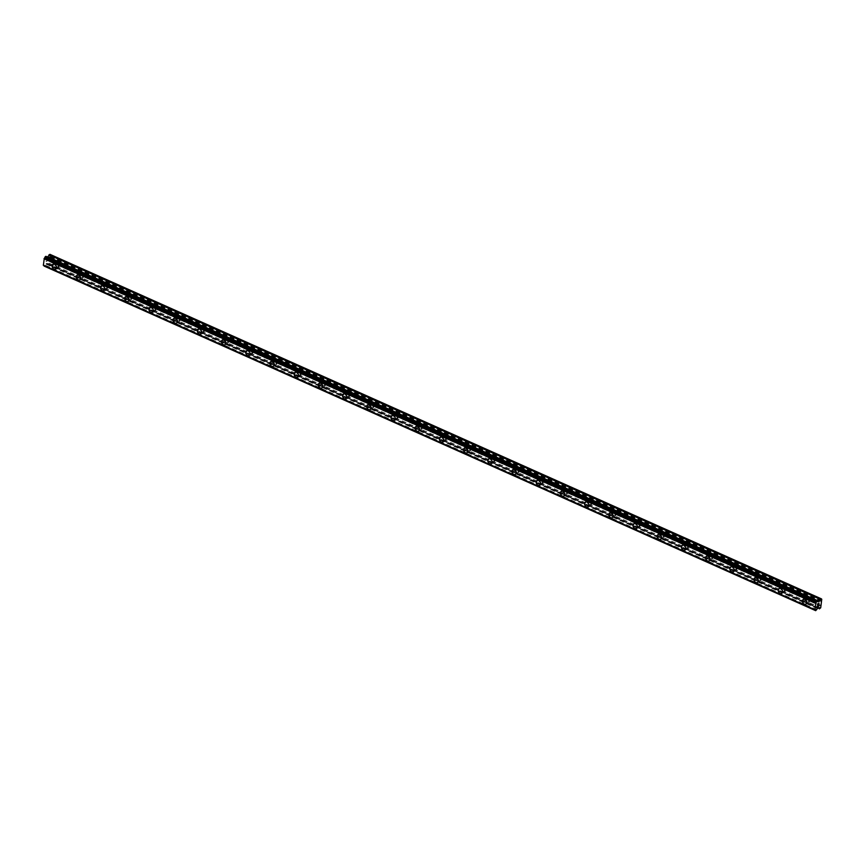 <?xml version="1.0" encoding="UTF-8"?>
<svg xmlns="http://www.w3.org/2000/svg" width="865" height="865" viewBox="0 0 865 865"><rect width="100%" height="100%" fill="white"/><g stroke="black" fill="none" stroke-linecap="round" stroke-linejoin="round"><path stroke-width="0.65" stroke-dasharray="4.33 3.24" d="M60.107 265.198A1.73 1.276 -116.2 0 0 60.485 262.127A1.73 1.276 -116.2 0 0 60.107 265.198M56.841 266.798A1.73 1.276 -116.2 0 0 57.209 263.728A1.73 1.276 -116.2 0 0 56.841 266.798M53.035 264.225L53.035 264.225A2.692 1.979 63.8 0 1 54.517 264.257A2.692 1.979 63.8 0 1 56.312 266.68A2.692 1.979 63.8 0 1 55.414 269.058L55.414 269.058M84.316 276A1.73 1.276 -116.2 0 0 84.683 272.929A1.73 1.276 -116.2 0 0 84.316 276M81.05 277.611A1.73 1.276 -116.2 0 0 81.418 274.54A1.73 1.276 -116.2 0 0 81.05 277.611M77.245 275.038L77.245 275.038A2.692 1.979 63.8 0 1 78.726 275.059A2.692 1.979 63.8 0 1 80.51 277.492A2.692 1.979 63.8 0 1 79.623 279.871L79.612 279.871M108.525 286.812A1.73 1.276 -116.2 0 0 108.893 283.742A1.73 1.276 -116.2 0 0 108.525 286.812M105.249 288.423A1.73 1.276 -116.2 0 0 105.627 285.353A1.73 1.276 -116.2 0 0 105.249 288.423M101.443 285.85L101.454 285.85A2.692 1.979 63.8 0 1 102.924 285.872A2.692 1.979 63.8 0 1 104.719 288.305A2.692 1.979 63.8 0 1 103.822 290.672L103.822 290.672M132.723 297.625A1.73 1.276 -116.2 0 0 133.102 294.554A1.73 1.276 -116.2 0 0 132.723 297.625M129.458 299.225A1.73 1.276 -116.2 0 0 129.826 296.165A1.73 1.276 -116.2 0 0 129.458 299.225M125.652 296.652L125.652 296.663A2.692 1.979 63.8 0 1 127.133 296.684A2.692 1.979 63.8 0 1 128.928 299.106A2.692 1.979 63.8 0 1 128.031 301.485L128.031 301.485M156.933 308.437A1.73 1.276 -116.2 0 0 157.3 305.367A1.73 1.276 -116.2 0 0 156.933 308.437M153.656 310.038A1.73 1.276 -116.2 0 0 154.035 306.967A1.73 1.276 -116.2 0 0 153.656 310.038M149.861 307.464L149.861 307.464A2.692 1.979 63.8 0 1 151.332 307.497A2.692 1.979 63.8 0 1 153.127 309.919A2.692 1.979 63.8 0 1 152.229 312.297L152.229 312.297M181.131 319.239A1.73 1.276 -116.2 0 0 181.509 316.168A1.73 1.276 -116.2 0 0 181.131 319.239M177.866 320.85A1.73 1.276 -116.2 0 0 178.233 317.779A1.73 1.276 -116.2 0 0 177.866 320.85M174.06 318.277L174.06 318.277A2.692 1.979 63.8 0 1 175.541 318.298A2.692 1.979 63.8 0 1 177.336 320.731A2.692 1.979 63.8 0 1 176.438 323.11L176.438 323.11M205.34 330.052A1.73 1.276 -116.2 0 0 205.708 326.981A1.73 1.276 -116.2 0 0 205.34 330.052M202.075 331.663A1.73 1.276 -116.2 0 0 202.442 328.592A1.73 1.276 -116.2 0 0 202.075 331.663M198.269 329.089L198.269 329.089A2.692 1.979 63.8 0 1 199.75 329.111A2.692 1.979 63.8 0 1 201.534 331.544A2.692 1.979 63.8 0 1 200.648 333.912L200.637 333.912M229.549 340.864A1.73 1.276 -116.2 0 0 229.917 337.793A1.73 1.276 -116.2 0 0 229.549 340.864M226.273 342.464A1.73 1.276 -116.2 0 0 226.652 339.404A1.73 1.276 -116.2 0 0 226.273 342.464M222.478 339.891L222.467 339.902A2.692 1.979 63.8 0 1 223.949 339.923A2.692 1.979 63.8 0 1 225.743 342.345A2.692 1.979 63.8 0 1 224.846 344.724L224.846 344.724M253.748 351.677A1.73 1.276 -116.2 0 0 254.115 348.606A1.73 1.276 -116.2 0 0 253.748 351.677M250.482 353.277A1.73 1.276 -116.2 0 0 250.85 350.206A1.73 1.276 -116.2 0 0 250.482 353.277M246.676 350.703L246.676 350.703A2.692 1.979 63.8 0 1 248.158 350.736A2.692 1.979 63.8 0 1 249.953 353.158A2.692 1.979 63.8 0 1 249.055 355.537L249.055 355.537M277.957 362.478A1.73 1.276 -116.2 0 0 278.325 359.407A1.73 1.276 -116.2 0 0 277.957 362.478M274.681 364.089A1.73 1.276 -116.2 0 0 275.059 361.019A1.73 1.276 -116.2 0 0 274.681 364.089M270.886 361.516L270.886 361.516A2.692 1.979 63.8 0 1 272.356 361.538A2.692 1.979 63.8 0 1 274.151 363.97A2.692 1.979 63.8 0 1 273.254 366.349L273.254 366.349M302.155 373.291A1.73 1.276 -116.2 0 0 302.534 370.22A1.73 1.276 -116.2 0 0 302.155 373.291M298.89 374.902A1.73 1.276 -116.2 0 0 299.258 371.831A1.73 1.276 -116.2 0 0 298.89 374.902M295.084 372.328L295.084 372.328A2.692 1.979 63.8 0 1 296.565 372.35A2.692 1.979 63.8 0 1 298.36 374.783A2.692 1.979 63.8 0 1 297.463 377.151L297.463 377.151M326.364 384.103A1.73 1.276 -116.2 0 0 326.732 381.032A1.73 1.276 -116.2 0 0 326.364 384.103M323.099 385.704A1.73 1.276 -116.2 0 0 323.467 382.644A1.73 1.276 -116.2 0 0 323.099 385.704M319.293 383.13L319.293 383.13A2.692 1.979 63.8 0 1 320.764 383.163A2.692 1.979 63.8 0 1 322.558 385.585A2.692 1.979 63.8 0 1 321.672 387.963L321.661 387.963M350.563 394.916A1.73 1.276 -116.2 0 0 350.941 391.845A1.73 1.276 -116.2 0 0 350.563 394.916M347.298 396.516A1.73 1.276 -116.2 0 0 347.665 393.445A1.73 1.276 -116.2 0 0 347.298 396.516M343.502 393.943L343.492 393.943A2.692 1.979 63.8 0 1 344.973 393.975A2.692 1.979 63.8 0 1 346.768 396.397A2.692 1.979 63.8 0 1 345.87 398.776L345.87 398.776M374.772 405.717A1.73 1.276 -116.2 0 0 375.14 402.647A1.73 1.276 -116.2 0 0 374.772 405.717M371.507 407.329A1.73 1.276 -116.2 0 0 371.874 404.258A1.73 1.276 -116.2 0 0 371.507 407.329M367.701 404.755L367.701 404.755A2.692 1.979 63.8 0 1 369.182 404.777A2.692 1.979 63.8 0 1 370.977 407.21A2.692 1.979 63.8 0 1 370.079 409.588L370.079 409.588M398.981 416.53A1.73 1.276 -116.2 0 0 399.349 413.459A1.73 1.276 -116.2 0 0 398.981 416.53M395.705 418.141A1.73 1.276 -116.2 0 0 396.084 415.07A1.73 1.276 -116.2 0 0 395.705 418.141M391.91 415.568L391.91 415.568A2.692 1.979 63.8 0 1 393.38 415.589A2.692 1.979 63.8 0 1 395.175 418.022A2.692 1.979 63.8 0 1 394.278 420.39L394.278 420.39M423.18 427.342A1.73 1.276 -116.2 0 0 423.558 424.272A1.73 1.276 -116.2 0 0 423.18 427.342M419.914 428.943A1.73 1.276 -116.2 0 0 420.282 425.883A1.73 1.276 -116.2 0 0 419.914 428.943M416.108 426.369L416.108 426.369A2.692 1.979 63.8 0 1 417.59 426.402A2.692 1.979 63.8 0 1 419.384 428.824A2.692 1.979 63.8 0 1 418.487 431.203L418.487 431.203M447.389 438.155A1.73 1.276 -116.2 0 0 447.756 435.084A1.73 1.276 -116.2 0 0 447.389 438.155M444.113 439.755A1.73 1.276 -116.2 0 0 444.491 436.684A1.73 1.276 -116.2 0 0 444.113 439.755M440.317 437.182L440.317 437.182A2.692 1.979 63.8 0 1 441.788 437.214A2.692 1.979 63.8 0 1 443.583 439.636A2.692 1.979 63.8 0 1 442.685 442.015L442.685 442.015M471.587 448.957A1.73 1.276 -116.2 0 0 471.966 445.886A1.73 1.276 -116.2 0 0 471.587 448.957M468.322 450.568A1.73 1.276 -116.2 0 0 468.689 447.497A1.73 1.276 -116.2 0 0 468.322 450.568M464.527 447.994L464.516 447.994A2.692 1.979 63.8 0 1 465.997 448.016A2.692 1.979 63.8 0 1 467.792 450.449A2.692 1.979 63.8 0 1 466.895 452.828L466.895 452.828M495.796 459.769A1.73 1.276 -116.2 0 0 496.164 456.698A1.73 1.276 -116.2 0 0 495.796 459.769M492.531 461.38A1.73 1.276 -116.2 0 0 492.899 458.309A1.73 1.276 -116.2 0 0 492.531 461.38M488.725 458.807L488.725 458.807A2.692 1.979 63.8 0 1 490.206 458.828A2.692 1.979 63.8 0 1 492.001 461.261A2.692 1.979 63.8 0 1 491.104 463.629L491.093 463.629M520.006 470.582A1.73 1.276 -116.2 0 0 520.373 467.511A1.73 1.276 -116.2 0 0 520.006 470.582M516.729 472.182A1.73 1.276 -116.2 0 0 517.108 469.111A1.73 1.276 -116.2 0 0 516.729 472.182M512.934 469.608L512.923 469.608A2.692 1.979 63.8 0 1 514.405 469.641A2.692 1.979 63.8 0 1 516.2 472.063A2.692 1.979 63.8 0 1 515.302 474.442L515.302 474.442M544.204 481.394A1.73 1.276 -116.2 0 0 544.582 478.323A1.73 1.276 -116.2 0 0 544.204 481.394M540.939 482.994A1.73 1.276 -116.2 0 0 541.306 479.924A1.73 1.276 -116.2 0 0 540.939 482.994M537.133 480.421L537.133 480.421A2.692 1.979 63.8 0 1 538.614 480.453A2.692 1.979 63.8 0 1 540.409 482.875A2.692 1.979 63.8 0 1 539.511 485.254L539.511 485.254M568.413 492.196A1.73 1.276 -116.2 0 0 568.781 489.125A1.73 1.276 -116.2 0 0 568.413 492.196M565.137 493.807A1.73 1.276 -116.2 0 0 565.515 490.736A1.73 1.276 -116.2 0 0 565.137 493.807M561.342 491.233L561.342 491.233A2.692 1.979 63.8 0 1 562.812 491.255A2.692 1.979 63.8 0 1 564.607 493.688A2.692 1.979 63.8 0 1 563.71 496.067L563.71 496.067M592.612 503.008A1.73 1.276 -116.2 0 0 592.99 499.938A1.73 1.276 -116.2 0 0 592.612 503.008M589.346 504.619A1.73 1.276 -116.2 0 0 589.714 501.549A1.73 1.276 -116.2 0 0 589.346 504.619M585.54 502.046L585.54 502.046A2.692 1.979 63.8 0 1 587.021 502.068A2.692 1.979 63.8 0 1 588.816 504.5A2.692 1.979 63.8 0 1 587.919 506.868L587.919 506.868M616.821 513.821A1.73 1.276 -116.2 0 0 617.188 510.75A1.73 1.276 -116.2 0 0 616.821 513.821M613.555 515.421A1.73 1.276 -116.2 0 0 613.923 512.35A1.73 1.276 -116.2 0 0 613.555 515.421M609.749 512.848L609.749 512.848A2.692 1.979 63.8 0 1 611.231 512.88A2.692 1.979 63.8 0 1 613.015 515.302A2.692 1.979 63.8 0 1 612.128 517.681L612.117 517.681M641.03 524.633A1.73 1.276 -116.2 0 0 641.398 521.563A1.73 1.276 -116.2 0 0 641.03 524.633M637.754 526.234A1.73 1.276 -116.2 0 0 638.132 523.163A1.73 1.276 -116.2 0 0 637.754 526.234M633.959 523.66L633.948 523.66A2.692 1.979 63.8 0 1 635.429 523.693A2.692 1.979 63.8 0 1 637.224 526.115A2.692 1.979 63.8 0 1 636.326 528.493L636.326 528.493M665.228 535.435A1.73 1.276 -116.2 0 0 665.607 532.364A1.73 1.276 -116.2 0 0 665.228 535.435M661.963 537.046A1.73 1.276 -116.2 0 0 662.33 533.975A1.73 1.276 -116.2 0 0 661.963 537.046M658.157 534.473L658.157 534.473A2.692 1.979 63.8 0 1 659.638 534.494A2.692 1.979 63.8 0 1 661.433 536.927A2.692 1.979 63.8 0 1 660.536 539.306L660.536 539.306M689.437 546.248A1.73 1.276 -116.2 0 0 689.805 543.177A1.73 1.276 -116.2 0 0 689.437 546.248M686.161 547.859A1.73 1.276 -116.2 0 0 686.54 544.788A1.73 1.276 -116.2 0 0 686.161 547.859M682.366 545.285L682.366 545.285A2.692 1.979 63.8 0 1 683.837 545.307A2.692 1.979 63.8 0 1 685.631 547.74A2.692 1.979 63.8 0 1 684.734 550.108L684.734 550.108M713.636 557.06A1.73 1.276 -116.2 0 0 714.014 553.989A1.73 1.276 -116.2 0 0 713.636 557.06M710.37 558.66A1.73 1.276 -116.2 0 0 710.738 555.59A1.73 1.276 -116.2 0 0 710.37 558.66M706.564 556.087L706.564 556.087A2.692 1.979 63.8 0 1 708.046 556.119A2.692 1.979 63.8 0 1 709.841 558.541A2.692 1.979 63.8 0 1 708.943 560.92L708.943 560.92M737.845 567.873A1.73 1.276 -116.2 0 0 738.213 564.802A1.73 1.276 -116.2 0 0 737.845 567.873M734.58 569.473A1.73 1.276 -116.2 0 0 734.947 566.402A1.73 1.276 -116.2 0 0 734.58 569.473M730.774 566.899L730.774 566.899A2.692 1.979 63.8 0 1 732.255 566.932A2.692 1.979 63.8 0 1 734.039 569.354A2.692 1.979 63.8 0 1 733.152 571.733L733.142 571.733M762.054 578.674A1.73 1.276 -116.2 0 0 762.422 575.603A1.73 1.276 -116.2 0 0 762.054 578.674M758.778 580.285A1.73 1.276 -116.2 0 0 759.156 577.215A1.73 1.276 -116.2 0 0 758.778 580.285M754.983 577.712L754.972 577.712A2.692 1.979 63.8 0 1 756.453 577.734A2.692 1.979 63.8 0 1 758.248 580.166A2.692 1.979 63.8 0 1 757.351 582.545L757.351 582.545M786.253 589.487A1.73 1.276 -116.2 0 0 786.62 586.416A1.73 1.276 -116.2 0 0 786.253 589.487M782.987 591.098A1.73 1.276 -116.2 0 0 783.355 588.027A1.73 1.276 -116.2 0 0 782.987 591.098M779.181 588.524L779.181 588.524A2.692 1.979 63.8 0 1 780.663 588.546A2.692 1.979 63.8 0 1 782.457 590.979A2.692 1.979 63.8 0 1 781.56 593.347L781.56 593.347M810.462 600.299A1.73 1.276 -116.2 0 0 810.829 597.228A1.73 1.276 -116.2 0 0 810.462 600.299M807.186 601.899A1.73 1.276 -116.2 0 0 807.564 598.829A1.73 1.276 -116.2 0 0 807.186 601.899M803.39 599.326L803.39 599.326A2.692 1.979 63.8 0 1 804.861 599.359A2.692 1.979 63.8 0 1 806.656 601.78A2.692 1.979 63.8 0 1 805.758 604.159L805.758 604.159M807.088 602.754A2.692 1.979 -116.2 0 0 808.559 602.786A2.692 1.979 -116.2 0 0 809.456 600.407A2.692 1.979 -116.2 0 0 807.661 597.985A2.692 1.979 -116.2 0 0 806.191 597.953A2.692 1.979 -116.2 0 0 805.293 600.332A2.692 1.979 -116.2 0 0 807.088 602.754M804.569 603.997A2.692 1.979 -116.2 0 0 806.039 604.019A2.692 1.979 -116.2 0 0 806.937 601.651A2.692 1.979 -116.2 0 0 805.142 599.218A2.692 1.979 -116.2 0 0 803.672 599.196A2.692 1.979 -116.2 0 0 802.774 601.564A2.692 1.979 -116.2 0 0 804.569 603.997M782.879 591.952A2.692 1.979 -116.2 0 0 784.36 591.974A2.692 1.979 -116.2 0 0 785.258 589.595A2.692 1.979 -116.2 0 0 783.463 587.173A2.692 1.979 -116.2 0 0 781.982 587.14A2.692 1.979 -116.2 0 0 781.084 589.519A2.692 1.979 -116.2 0 0 782.879 591.952M780.36 593.185A2.692 1.979 -116.2 0 0 781.841 593.217A2.692 1.979 -116.2 0 0 782.739 590.838A2.692 1.979 -116.2 0 0 780.944 588.405A2.692 1.979 -116.2 0 0 779.462 588.384A2.692 1.979 -116.2 0 0 778.565 590.763A2.692 1.979 -116.2 0 0 780.36 593.185M758.681 581.139A2.692 1.979 -116.2 0 0 760.151 581.161A2.692 1.979 -116.2 0 0 761.049 578.782A2.692 1.979 -116.2 0 0 759.254 576.36A2.692 1.979 -116.2 0 0 757.783 576.339A2.692 1.979 -116.2 0 0 756.886 578.707A2.692 1.979 -116.2 0 0 758.681 581.139M756.161 582.372A2.692 1.979 -116.2 0 0 757.632 582.404A2.692 1.979 -116.2 0 0 758.529 580.026A2.692 1.979 -116.2 0 0 756.734 577.604A2.692 1.979 -116.2 0 0 755.264 577.571A2.692 1.979 -116.2 0 0 754.366 579.95A2.692 1.979 -116.2 0 0 756.161 582.372M734.471 570.327A2.692 1.979 -116.2 0 0 735.953 570.359A2.692 1.979 -116.2 0 0 736.839 567.981A2.692 1.979 -116.2 0 0 735.045 565.548A2.692 1.979 -116.2 0 0 733.574 565.526A2.692 1.979 -116.2 0 0 732.677 567.905A2.692 1.979 -116.2 0 0 734.471 570.327M731.952 571.57A2.692 1.979 -116.2 0 0 733.423 571.592A2.692 1.979 -116.2 0 0 734.32 569.213A2.692 1.979 -116.2 0 0 732.525 566.791A2.692 1.979 -116.2 0 0 731.055 566.759A2.692 1.979 -116.2 0 0 730.157 569.138A2.692 1.979 -116.2 0 0 731.952 571.57M710.262 559.514A2.692 1.979 -116.2 0 0 711.744 559.547A2.692 1.979 -116.2 0 0 712.641 557.168A2.692 1.979 -116.2 0 0 710.846 554.746A2.692 1.979 -116.2 0 0 709.365 554.714A2.692 1.979 -116.2 0 0 708.478 557.092A2.692 1.979 -116.2 0 0 710.262 559.514M707.743 560.758A2.692 1.979 -116.2 0 0 709.224 560.779A2.692 1.979 -116.2 0 0 710.122 558.412A2.692 1.979 -116.2 0 0 708.327 555.979A2.692 1.979 -116.2 0 0 706.846 555.957A2.692 1.979 -116.2 0 0 705.948 558.325A2.692 1.979 -116.2 0 0 707.743 560.758M686.064 548.713A2.692 1.979 -116.2 0 0 687.534 548.734A2.692 1.979 -116.2 0 0 688.432 546.356A2.692 1.979 -116.2 0 0 686.637 543.934A2.692 1.979 -116.2 0 0 685.166 543.901A2.692 1.979 -116.2 0 0 684.269 546.28A2.692 1.979 -116.2 0 0 686.064 548.713M683.545 549.945A2.692 1.979 -116.2 0 0 685.015 549.978A2.692 1.979 -116.2 0 0 685.913 547.599A2.692 1.979 -116.2 0 0 684.118 545.166A2.692 1.979 -116.2 0 0 682.647 545.145A2.692 1.979 -116.2 0 0 681.75 547.523A2.692 1.979 -116.2 0 0 683.545 549.945M661.855 537.9A2.692 1.979 -116.2 0 0 663.336 537.922A2.692 1.979 -116.2 0 0 664.234 535.554A2.692 1.979 -116.2 0 0 662.439 533.121A2.692 1.979 -116.2 0 0 660.957 533.1A2.692 1.979 -116.2 0 0 660.06 535.467A2.692 1.979 -116.2 0 0 661.855 537.9M659.335 539.133A2.692 1.979 -116.2 0 0 660.817 539.165A2.692 1.979 -116.2 0 0 661.714 536.787A2.692 1.979 -116.2 0 0 659.919 534.365A2.692 1.979 -116.2 0 0 658.438 534.332A2.692 1.979 -116.2 0 0 657.541 536.711A2.692 1.979 -116.2 0 0 659.335 539.133M637.656 527.088A2.692 1.979 -116.2 0 0 639.127 527.12A2.692 1.979 -116.2 0 0 640.024 524.741A2.692 1.979 -116.2 0 0 638.229 522.309A2.692 1.979 -116.2 0 0 636.759 522.287A2.692 1.979 -116.2 0 0 635.862 524.666A2.692 1.979 -116.2 0 0 637.656 527.088M635.137 528.331A2.692 1.979 -116.2 0 0 636.608 528.353A2.692 1.979 -116.2 0 0 637.505 525.974A2.692 1.979 -116.2 0 0 635.71 523.552A2.692 1.979 -116.2 0 0 634.24 523.52A2.692 1.979 -116.2 0 0 633.342 525.898A2.692 1.979 -116.2 0 0 635.137 528.331M613.447 516.275A2.692 1.979 -116.2 0 0 614.929 516.308A2.692 1.979 -116.2 0 0 615.815 513.929A2.692 1.979 -116.2 0 0 614.031 511.507A2.692 1.979 -116.2 0 0 612.55 511.475A2.692 1.979 -116.2 0 0 611.652 513.853A2.692 1.979 -116.2 0 0 613.447 516.275M610.928 517.519A2.692 1.979 -116.2 0 0 612.409 517.54A2.692 1.979 -116.2 0 0 613.296 515.172A2.692 1.979 -116.2 0 0 611.501 512.74A2.692 1.979 -116.2 0 0 610.03 512.718A2.692 1.979 -116.2 0 0 609.133 515.086A2.692 1.979 -116.2 0 0 610.928 517.519M589.238 505.474A2.692 1.979 -116.2 0 0 590.719 505.495A2.692 1.979 -116.2 0 0 591.617 503.116A2.692 1.979 -116.2 0 0 589.822 500.694A2.692 1.979 -116.2 0 0 588.341 500.662A2.692 1.979 -116.2 0 0 587.454 503.041A2.692 1.979 -116.2 0 0 589.238 505.474M586.719 506.706A2.692 1.979 -116.2 0 0 588.2 506.739A2.692 1.979 -116.2 0 0 589.097 504.36A2.692 1.979 -116.2 0 0 587.303 501.927A2.692 1.979 -116.2 0 0 585.821 501.905A2.692 1.979 -116.2 0 0 584.935 504.284A2.692 1.979 -116.2 0 0 586.719 506.706M565.04 494.661A2.692 1.979 -116.2 0 0 566.51 494.683A2.692 1.979 -116.2 0 0 567.408 492.315A2.692 1.979 -116.2 0 0 565.613 489.882A2.692 1.979 -116.2 0 0 564.142 489.86A2.692 1.979 -116.2 0 0 563.245 492.228A2.692 1.979 -116.2 0 0 565.04 494.661M562.52 495.894A2.692 1.979 -116.2 0 0 563.991 495.926A2.692 1.979 -116.2 0 0 564.888 493.547A2.692 1.979 -116.2 0 0 563.093 491.125A2.692 1.979 -116.2 0 0 561.623 491.093A2.692 1.979 -116.2 0 0 560.725 493.472A2.692 1.979 -116.2 0 0 562.52 495.894M540.83 483.849A2.692 1.979 -116.2 0 0 542.312 483.881A2.692 1.979 -116.2 0 0 543.209 481.502A2.692 1.979 -116.2 0 0 541.414 479.069A2.692 1.979 -116.2 0 0 539.933 479.048A2.692 1.979 -116.2 0 0 539.036 481.427A2.692 1.979 -116.2 0 0 540.83 483.849M538.311 485.092A2.692 1.979 -116.2 0 0 539.792 485.114A2.692 1.979 -116.2 0 0 540.69 482.735A2.692 1.979 -116.2 0 0 538.895 480.313A2.692 1.979 -116.2 0 0 537.414 480.28A2.692 1.979 -116.2 0 0 536.516 482.659A2.692 1.979 -116.2 0 0 538.311 485.092M516.632 473.036A2.692 1.979 -116.2 0 0 518.103 473.068A2.692 1.979 -116.2 0 0 519 470.69A2.692 1.979 -116.2 0 0 517.205 468.268A2.692 1.979 -116.2 0 0 515.735 468.235A2.692 1.979 -116.2 0 0 514.837 470.614A2.692 1.979 -116.2 0 0 516.632 473.036M514.113 474.279A2.692 1.979 -116.2 0 0 515.583 474.301A2.692 1.979 -116.2 0 0 516.481 471.933A2.692 1.979 -116.2 0 0 514.686 469.5A2.692 1.979 -116.2 0 0 513.215 469.479A2.692 1.979 -116.2 0 0 512.318 471.847A2.692 1.979 -116.2 0 0 514.113 474.279M492.423 462.234A2.692 1.979 -116.2 0 0 493.904 462.256A2.692 1.979 -116.2 0 0 494.791 459.877A2.692 1.979 -116.2 0 0 493.007 457.455A2.692 1.979 -116.2 0 0 491.525 457.423A2.692 1.979 -116.2 0 0 490.628 459.802A2.692 1.979 -116.2 0 0 492.423 462.234M489.904 463.467A2.692 1.979 -116.2 0 0 491.385 463.499A2.692 1.979 -116.2 0 0 492.272 461.121A2.692 1.979 -116.2 0 0 490.487 458.688A2.692 1.979 -116.2 0 0 489.006 458.666A2.692 1.979 -116.2 0 0 488.109 461.045A2.692 1.979 -116.2 0 0 489.904 463.467M468.225 451.422A2.692 1.979 -116.2 0 0 469.695 451.443A2.692 1.979 -116.2 0 0 470.592 449.076A2.692 1.979 -116.2 0 0 468.798 446.643A2.692 1.979 -116.2 0 0 467.316 446.621A2.692 1.979 -116.2 0 0 466.43 448.989A2.692 1.979 -116.2 0 0 468.225 451.422M465.694 452.654A2.692 1.979 -116.2 0 0 467.176 452.687A2.692 1.979 -116.2 0 0 468.073 450.308A2.692 1.979 -116.2 0 0 466.278 447.886A2.692 1.979 -116.2 0 0 464.797 447.854A2.692 1.979 -116.2 0 0 463.91 450.233A2.692 1.979 -116.2 0 0 465.694 452.654M444.015 440.609A2.692 1.979 -116.2 0 0 445.486 440.642A2.692 1.979 -116.2 0 0 446.383 438.263A2.692 1.979 -116.2 0 0 444.588 435.83A2.692 1.979 -116.2 0 0 443.118 435.809A2.692 1.979 -116.2 0 0 442.22 438.187A2.692 1.979 -116.2 0 0 444.015 440.609M441.496 441.853A2.692 1.979 -116.2 0 0 442.967 441.874A2.692 1.979 -116.2 0 0 443.864 439.496A2.692 1.979 -116.2 0 0 442.069 437.074A2.692 1.979 -116.2 0 0 440.599 437.041A2.692 1.979 -116.2 0 0 439.701 439.42A2.692 1.979 -116.2 0 0 441.496 441.853M419.806 429.797A2.692 1.979 -116.2 0 0 421.287 429.829A2.692 1.979 -116.2 0 0 422.185 427.451A2.692 1.979 -116.2 0 0 420.39 425.029A2.692 1.979 -116.2 0 0 418.909 424.996A2.692 1.979 -116.2 0 0 418.011 427.375A2.692 1.979 -116.2 0 0 419.806 429.797M417.287 431.04A2.692 1.979 -116.2 0 0 418.768 431.062A2.692 1.979 -116.2 0 0 419.666 428.694A2.692 1.979 -116.2 0 0 417.871 426.261A2.692 1.979 -116.2 0 0 416.389 426.24A2.692 1.979 -116.2 0 0 415.492 428.608A2.692 1.979 -116.2 0 0 417.287 431.04M395.608 418.995A2.692 1.979 -116.2 0 0 397.078 419.017A2.692 1.979 -116.2 0 0 397.976 416.638A2.692 1.979 -116.2 0 0 396.181 414.216A2.692 1.979 -116.2 0 0 394.71 414.184A2.692 1.979 -116.2 0 0 393.813 416.562A2.692 1.979 -116.2 0 0 395.608 418.995M393.088 420.228A2.692 1.979 -116.2 0 0 394.559 420.26A2.692 1.979 -116.2 0 0 395.456 417.882A2.692 1.979 -116.2 0 0 393.661 415.449A2.692 1.979 -116.2 0 0 392.191 415.427A2.692 1.979 -116.2 0 0 391.294 417.806A2.692 1.979 -116.2 0 0 393.088 420.228M371.399 408.183A2.692 1.979 -116.2 0 0 372.88 408.204A2.692 1.979 -116.2 0 0 373.777 405.836A2.692 1.979 -116.2 0 0 371.982 403.404A2.692 1.979 -116.2 0 0 370.501 403.382A2.692 1.979 -116.2 0 0 369.604 405.75A2.692 1.979 -116.2 0 0 371.399 408.183M368.879 409.415A2.692 1.979 -116.2 0 0 370.361 409.448A2.692 1.979 -116.2 0 0 371.247 407.069A2.692 1.979 -116.2 0 0 369.463 404.647A2.692 1.979 -116.2 0 0 367.982 404.615A2.692 1.979 -116.2 0 0 367.084 406.993A2.692 1.979 -116.2 0 0 368.879 409.415M347.2 397.37A2.692 1.979 -116.2 0 0 348.671 397.403A2.692 1.979 -116.2 0 0 349.568 395.024A2.692 1.979 -116.2 0 0 347.773 392.591A2.692 1.979 -116.2 0 0 346.303 392.569A2.692 1.979 -116.2 0 0 345.405 394.948A2.692 1.979 -116.2 0 0 347.2 397.37M344.681 398.614A2.692 1.979 -116.2 0 0 346.151 398.635A2.692 1.979 -116.2 0 0 347.049 396.257A2.692 1.979 -116.2 0 0 345.254 393.835A2.692 1.979 -116.2 0 0 343.773 393.802A2.692 1.979 -116.2 0 0 342.886 396.181A2.692 1.979 -116.2 0 0 344.681 398.614M322.991 386.558A2.692 1.979 -116.2 0 0 324.462 386.59A2.692 1.979 -116.2 0 0 325.359 384.211A2.692 1.979 -116.2 0 0 323.564 381.789A2.692 1.979 -116.2 0 0 322.094 381.757A2.692 1.979 -116.2 0 0 321.196 384.136A2.692 1.979 -116.2 0 0 322.991 386.558M320.472 387.801A2.692 1.979 -116.2 0 0 321.942 387.823A2.692 1.979 -116.2 0 0 322.84 385.455A2.692 1.979 -116.2 0 0 321.045 383.022A2.692 1.979 -116.2 0 0 319.574 383A2.692 1.979 -116.2 0 0 318.677 385.368A2.692 1.979 -116.2 0 0 320.472 387.801M298.782 375.756A2.692 1.979 -116.2 0 0 300.263 375.778A2.692 1.979 -116.2 0 0 301.161 373.399A2.692 1.979 -116.2 0 0 299.366 370.977A2.692 1.979 -116.2 0 0 297.884 370.944A2.692 1.979 -116.2 0 0 296.987 373.323A2.692 1.979 -116.2 0 0 298.782 375.756M296.262 376.989A2.692 1.979 -116.2 0 0 297.744 377.021A2.692 1.979 -116.2 0 0 298.641 374.642A2.692 1.979 -116.2 0 0 296.846 372.21A2.692 1.979 -116.2 0 0 295.365 372.188A2.692 1.979 -116.2 0 0 294.468 374.567A2.692 1.979 -116.2 0 0 296.262 376.989M274.583 364.943A2.692 1.979 -116.2 0 0 276.054 364.965A2.692 1.979 -116.2 0 0 276.951 362.597A2.692 1.979 -116.2 0 0 275.156 360.164A2.692 1.979 -116.2 0 0 273.686 360.143A2.692 1.979 -116.2 0 0 272.789 362.511A2.692 1.979 -116.2 0 0 274.583 364.943M272.064 366.176A2.692 1.979 -116.2 0 0 273.535 366.209A2.692 1.979 -116.2 0 0 274.432 363.83A2.692 1.979 -116.2 0 0 272.637 361.408A2.692 1.979 -116.2 0 0 271.167 361.375A2.692 1.979 -116.2 0 0 270.269 363.754A2.692 1.979 -116.2 0 0 272.064 366.176M250.374 354.131A2.692 1.979 -116.2 0 0 251.856 354.163A2.692 1.979 -116.2 0 0 252.753 351.785A2.692 1.979 -116.2 0 0 250.958 349.352A2.692 1.979 -116.2 0 0 249.477 349.33A2.692 1.979 -116.2 0 0 248.579 351.709A2.692 1.979 -116.2 0 0 250.374 354.131M247.855 355.374A2.692 1.979 -116.2 0 0 249.336 355.396A2.692 1.979 -116.2 0 0 250.234 353.017A2.692 1.979 -116.2 0 0 248.439 350.595A2.692 1.979 -116.2 0 0 246.958 350.563A2.692 1.979 -116.2 0 0 246.06 352.942A2.692 1.979 -116.2 0 0 247.855 355.374M226.176 343.318A2.692 1.979 -116.2 0 0 227.646 343.351A2.692 1.979 -116.2 0 0 228.544 340.972A2.692 1.979 -116.2 0 0 226.749 338.55A2.692 1.979 -116.2 0 0 225.278 338.518A2.692 1.979 -116.2 0 0 224.381 340.897A2.692 1.979 -116.2 0 0 226.176 343.318M223.657 344.562A2.692 1.979 -116.2 0 0 225.127 344.584A2.692 1.979 -116.2 0 0 226.024 342.216A2.692 1.979 -116.2 0 0 224.23 339.783A2.692 1.979 -116.2 0 0 222.759 339.761A2.692 1.979 -116.2 0 0 221.862 342.129A2.692 1.979 -116.2 0 0 223.657 344.562M201.967 332.517A2.692 1.979 -116.2 0 0 203.448 332.538A2.692 1.979 -116.2 0 0 204.335 330.16A2.692 1.979 -116.2 0 0 202.54 327.738A2.692 1.979 -116.2 0 0 201.069 327.705A2.692 1.979 -116.2 0 0 200.172 330.084A2.692 1.979 -116.2 0 0 201.967 332.517M199.447 333.749A2.692 1.979 -116.2 0 0 200.929 333.782A2.692 1.979 -116.2 0 0 201.815 331.403A2.692 1.979 -116.2 0 0 200.02 328.97A2.692 1.979 -116.2 0 0 198.55 328.949A2.692 1.979 -116.2 0 0 197.653 331.327A2.692 1.979 -116.2 0 0 199.447 333.749M177.758 321.704A2.692 1.979 -116.2 0 0 179.239 321.726A2.692 1.979 -116.2 0 0 180.136 319.358A2.692 1.979 -116.2 0 0 178.341 316.925A2.692 1.979 -116.2 0 0 176.86 316.904A2.692 1.979 -116.2 0 0 175.973 319.272A2.692 1.979 -116.2 0 0 177.758 321.704M175.238 322.937A2.692 1.979 -116.2 0 0 176.72 322.969A2.692 1.979 -116.2 0 0 177.617 320.591A2.692 1.979 -116.2 0 0 175.822 318.169A2.692 1.979 -116.2 0 0 174.341 318.136A2.692 1.979 -116.2 0 0 173.443 320.515A2.692 1.979 -116.2 0 0 175.238 322.937M153.559 310.892A2.692 1.979 -116.2 0 0 155.03 310.924A2.692 1.979 -116.2 0 0 155.927 308.546A2.692 1.979 -116.2 0 0 154.132 306.113A2.692 1.979 -116.2 0 0 152.662 306.091A2.692 1.979 -116.2 0 0 151.764 308.47A2.692 1.979 -116.2 0 0 153.559 310.892M151.04 312.135A2.692 1.979 -116.2 0 0 152.51 312.157A2.692 1.979 -116.2 0 0 153.408 309.778A2.692 1.979 -116.2 0 0 151.613 307.356A2.692 1.979 -116.2 0 0 150.142 307.324A2.692 1.979 -116.2 0 0 149.245 309.702A2.692 1.979 -116.2 0 0 151.04 312.135M129.35 300.079A2.692 1.979 -116.2 0 0 130.831 300.112A2.692 1.979 -116.2 0 0 131.729 297.733A2.692 1.979 -116.2 0 0 129.934 295.311A2.692 1.979 -116.2 0 0 128.453 295.279A2.692 1.979 -116.2 0 0 127.555 297.657A2.692 1.979 -116.2 0 0 129.35 300.079M126.831 301.323A2.692 1.979 -116.2 0 0 128.312 301.344A2.692 1.979 -116.2 0 0 129.209 298.976A2.692 1.979 -116.2 0 0 127.415 296.544A2.692 1.979 -116.2 0 0 125.933 296.522A2.692 1.979 -116.2 0 0 125.036 298.89A2.692 1.979 -116.2 0 0 126.831 301.323M105.152 289.278A2.692 1.979 -116.2 0 0 106.622 289.299A2.692 1.979 -116.2 0 0 107.52 286.921A2.692 1.979 -116.2 0 0 105.725 284.499A2.692 1.979 -116.2 0 0 104.254 284.466A2.692 1.979 -116.2 0 0 103.357 286.845A2.692 1.979 -116.2 0 0 105.152 289.278M102.632 290.51A2.692 1.979 -116.2 0 0 104.103 290.543A2.692 1.979 -116.2 0 0 105 288.164A2.692 1.979 -116.2 0 0 103.205 285.731A2.692 1.979 -116.2 0 0 101.735 285.71A2.692 1.979 -116.2 0 0 100.837 288.088A2.692 1.979 -116.2 0 0 102.632 290.51M80.942 278.465A2.692 1.979 -116.2 0 0 82.424 278.487A2.692 1.979 -116.2 0 0 83.31 276.119A2.692 1.979 -116.2 0 0 81.526 273.686A2.692 1.979 -116.2 0 0 80.045 273.664A2.692 1.979 -116.2 0 0 79.148 276.032A2.692 1.979 -116.2 0 0 80.942 278.465M78.423 279.698A2.692 1.979 -116.2 0 0 79.904 279.73A2.692 1.979 -116.2 0 0 80.791 277.351A2.692 1.979 -116.2 0 0 78.996 274.929A2.692 1.979 -116.2 0 0 77.526 274.897A2.692 1.979 -116.2 0 0 76.628 277.276A2.692 1.979 -116.2 0 0 78.423 279.698M56.733 267.653A2.692 1.979 -116.2 0 0 58.215 267.685A2.692 1.979 -116.2 0 0 59.112 265.306A2.692 1.979 -116.2 0 0 57.317 262.874A2.692 1.979 -116.2 0 0 55.836 262.852A2.692 1.979 -116.2 0 0 54.949 265.231A2.692 1.979 -116.2 0 0 56.733 267.653M54.214 268.896A2.692 1.979 -116.2 0 0 55.695 268.918A2.692 1.979 -116.2 0 0 56.593 266.539A2.692 1.979 -116.2 0 0 54.798 264.117A2.692 1.979 -116.2 0 0 53.316 264.085A2.692 1.979 -116.2 0 0 52.43 266.463A2.692 1.979 -116.2 0 0 54.214 268.896M818.571 605.911L818.755 604.981M817.652 605.532L817.447 606.57M817.782 604.732L818.128 603.694M46.299 259.489L46.191 260.387L46.299 259.489M47.337 258.981L47.229 259.878L47.337 258.981M47.305 259.835L47.424 258.83L46.234 259.413L46.115 260.419L46.234 259.413L47.424 258.83L47.305 259.835M45.964 261.652L47.153 261.068L45.964 261.663M47.153 261.068L46.137 261.468L47.153 261.068M815.771 610.668L44.245 266.106L45.175 265.133A1.081 0.541 -65.9 0 1 45.834 264.041L46.969 263.295L47.932 264.29L49.186 263.198L49.932 254.332M47.521 257.024L46.656 257.219A1.081 0.541 -65.9 0 1 46.418 257.219A1.081 0.541 -65.9 0 1 46.202 256.678L45.964 256.332M821.458 601.597L49.932 257.035M821.004 605.381L49.478 260.819M821.372 601.489L49.835 256.927M821.415 601.078L49.889 256.516M821.555 600.851L50.029 256.289M821.75 599.229L50.224 254.667M46.894 257.327L818.247 601.813L46.732 257.273M46.688 257.229L817.782 601.597L46.656 257.219M814.981 609.771L43.455 265.209M817.36 608.603L45.834 264.041M817.457 608.473L45.931 263.912M820.301 608.441L48.775 263.879M820.723 607.76L49.186 263.198M820.917 606.138L49.392 261.576M820.82 606.019L49.294 261.457M820.863 605.608L49.337 261.046M818.29 601.878L46.764 257.316M817.728 601.24L46.202 256.678M817.695 601.143L46.169 256.581M816.246 610.43L44.721 265.879M816.344 610.322L44.818 265.76M816.647 609.836L45.121 265.274M816.701 609.695L45.175 265.133M817.512 608.376L45.986 263.825M817.652 608.236L46.126 263.674M818.409 607.868L46.883 263.306M818.463 607.846L47.002 263.317M47.845 264.301L817.803 608.16L47.813 264.279M819.458 608.852L47.932 264.29M61.058 265.209L57.793 266.82M85.267 276.022L81.991 277.633M109.466 286.834L106.2 288.434M133.675 297.636L130.41 299.247M157.884 308.448L154.608 310.059M182.083 319.261L178.817 320.872M206.292 330.073L203.016 331.673M230.49 340.875L227.225 342.486M254.699 351.687L251.434 353.298M278.898 362.5L275.632 364.111M303.107 373.312L299.841 374.913M327.316 384.114L324.04 385.725M351.514 394.927L348.249 396.538M375.724 405.739L372.447 407.35M399.922 416.552L396.657 418.152M424.131 427.353L420.866 428.964M448.34 438.166L445.064 439.777M472.539 448.978L469.273 450.589M496.748 459.791L493.472 461.391M520.946 470.592L517.681 472.204M545.155 481.405L541.89 483.016M569.365 492.217L566.088 493.829M593.563 503.03L590.298 504.63M617.772 513.832L614.496 515.443M641.971 524.644L638.705 526.255M666.18 535.457L662.914 537.068M690.389 546.269L687.113 547.869M714.587 557.071L711.322 558.682M738.797 567.883L735.52 569.494M762.995 578.696L759.73 580.307M787.204 589.508L783.939 591.109M811.402 600.31L808.137 601.921M808.559 602.786L806.039 604.019M784.36 591.974L781.841 593.217M760.151 581.161L757.632 582.404M735.953 570.359L733.423 571.592M711.744 559.547L709.224 560.779M687.534 548.734L685.015 549.978M663.336 537.922L660.817 539.165M639.127 527.12L636.608 528.353M614.929 516.308L612.409 517.54M590.719 505.495L588.2 506.739M566.51 494.683L563.991 495.926M542.312 483.881L539.792 485.114M518.103 473.068L515.583 474.301M493.904 462.256L491.385 463.499M469.695 451.443L467.176 452.687M445.486 440.642L442.967 441.874M421.287 429.829L418.768 431.062M397.078 419.017L394.559 420.26M372.88 408.204L370.361 409.448M348.671 397.403L346.151 398.635M324.462 386.59L321.942 387.823M300.263 375.778L297.744 377.021M276.054 364.965L273.535 366.209M251.856 354.163L249.336 355.396M227.646 343.351L225.127 344.584M203.448 332.538L200.929 333.782M179.239 321.726L176.72 322.969M155.03 310.924L152.51 312.157M130.831 300.112L128.312 301.344M106.622 289.299L104.103 290.543M82.424 278.487L79.904 279.73M58.215 267.685L55.695 268.918M55.836 262.852L53.316 264.085M80.045 273.664L77.526 274.897M104.254 284.466L101.735 285.71M128.453 295.279L125.933 296.522M152.662 306.091L150.142 307.324M176.86 316.904L174.341 318.136M201.069 327.705L198.55 328.949M225.278 338.518L222.759 339.761M249.477 349.33L246.958 350.563M273.686 360.143L271.167 361.375M297.884 370.944L295.365 372.188M322.094 381.757L319.574 383M346.303 392.569L343.773 393.802M370.501 403.382L367.982 404.615M394.71 414.184L392.191 415.427M418.909 424.996L416.389 426.24M443.118 435.809L440.599 437.041M467.316 446.621L464.797 447.854M491.525 457.423L489.006 458.666M515.735 468.235L513.215 469.479M539.933 479.048L537.414 480.28M564.142 489.86L561.623 491.093M588.341 500.662L585.821 501.905M612.55 511.475L610.03 512.718M636.759 522.287L634.24 523.52M660.957 533.1L658.438 534.332M685.166 543.901L682.647 545.145M709.365 554.714L706.846 555.957M733.574 565.526L731.055 566.759M757.783 576.339L755.264 577.571M781.982 587.14L779.462 588.384M806.191 597.953L803.672 599.196M809.878 597.207L806.613 598.818M785.679 586.394L782.403 588.005M761.47 575.593L758.205 577.193M737.272 564.78L733.996 566.391M713.063 553.968L709.797 555.579M688.854 543.155L685.588 544.766M664.655 532.353L661.379 533.954M640.446 521.541L637.181 523.152M616.248 510.728L612.971 512.34M592.038 499.916L588.773 501.527M567.829 489.114L564.564 490.714M543.631 478.302L540.355 479.913M519.422 467.489L516.156 469.1M495.223 456.688L491.947 458.288M471.014 445.875L467.749 447.475M446.805 435.063L443.54 436.674M422.607 424.25L419.341 425.861M398.397 413.448L395.132 415.049M374.199 402.636L370.923 404.236M349.99 391.823L346.724 393.434M325.791 381.011L322.515 382.622M301.582 370.209L298.317 371.809M277.373 359.397L274.108 360.997M253.175 348.584L249.899 350.195M228.965 337.772L225.7 339.383M204.767 326.97L201.491 328.57M180.558 316.157L177.293 317.758M156.349 305.345L153.083 306.956M132.15 294.532L128.874 296.144M107.941 283.731L104.676 285.331M83.743 272.918L80.467 274.519M59.534 262.106L56.268 263.717M818.322 601.899L46.797 257.338M817.944 601.78L46.418 257.219M815.219 609.771L43.693 265.209M818.495 607.857L46.969 263.295"/><path stroke-width="1.3" d="M55.414 269.058A2.692 1.979 63.8 0 1 53.944 269.026A2.692 1.979 63.8 0 1 52.149 266.604A2.692 1.979 63.8 0 1 53.035 264.225A2.692 1.979 63.8 0 1 54.517 264.257A2.692 1.979 63.8 0 1 56.312 266.68A2.692 1.979 63.8 0 1 55.414 269.058A2.692 1.979 63.8 0 1 53.933 269.026A2.692 1.979 63.8 0 1 52.138 266.604A2.692 1.979 63.8 0 1 53.035 264.225M79.623 279.871A2.692 1.979 63.8 0 1 78.142 279.838A2.692 1.979 63.8 0 1 76.347 277.416A2.692 1.979 63.8 0 1 77.245 275.038A2.692 1.979 63.8 0 1 78.715 275.07A2.692 1.979 63.8 0 1 80.51 277.492A2.692 1.979 63.8 0 1 79.612 279.871A2.692 1.979 63.8 0 1 78.142 279.838A2.692 1.979 63.8 0 1 76.347 277.416A2.692 1.979 63.8 0 1 77.245 275.038M103.822 290.672A2.692 1.979 63.8 0 1 102.351 290.651A2.692 1.979 63.8 0 1 100.556 288.229A2.692 1.979 63.8 0 1 101.443 285.85A2.692 1.979 63.8 0 1 102.924 285.872A2.692 1.979 63.8 0 1 104.719 288.305A2.692 1.979 63.8 0 1 103.822 290.672A2.692 1.979 63.8 0 1 102.351 290.651A2.692 1.979 63.8 0 1 100.556 288.218A2.692 1.979 63.8 0 1 101.454 285.85M128.031 301.485A2.692 1.979 63.8 0 1 126.55 301.463A2.692 1.979 63.8 0 1 124.755 299.031A2.692 1.979 63.8 0 1 125.652 296.652A2.692 1.979 63.8 0 1 127.133 296.684A2.692 1.979 63.8 0 1 128.917 299.106A2.692 1.979 63.8 0 1 128.031 301.485A2.692 1.979 63.8 0 1 126.55 301.463A2.692 1.979 63.8 0 1 124.755 299.031A2.692 1.979 63.8 0 1 125.652 296.663M152.229 312.297A2.692 1.979 63.8 0 1 150.759 312.265A2.692 1.979 63.8 0 1 148.964 309.843A2.692 1.979 63.8 0 1 149.861 307.464A2.692 1.979 63.8 0 1 151.332 307.497A2.692 1.979 63.8 0 1 153.127 309.919A2.692 1.979 63.8 0 1 152.229 312.297A2.692 1.979 63.8 0 1 150.759 312.265A2.692 1.979 63.8 0 1 148.964 309.843A2.692 1.979 63.8 0 1 149.861 307.464M176.438 323.11A2.692 1.979 63.8 0 1 174.957 323.078A2.692 1.979 63.8 0 1 173.173 320.656A2.692 1.979 63.8 0 1 174.06 318.277A2.692 1.979 63.8 0 1 175.541 318.309A2.692 1.979 63.8 0 1 177.336 320.731A2.692 1.979 63.8 0 1 176.438 323.11A2.692 1.979 63.8 0 1 174.957 323.078A2.692 1.979 63.8 0 1 173.162 320.656A2.692 1.979 63.8 0 1 174.06 318.277M200.648 333.912A2.692 1.979 63.8 0 1 199.166 333.89A2.692 1.979 63.8 0 1 197.371 331.457A2.692 1.979 63.8 0 1 198.269 329.089A2.692 1.979 63.8 0 1 199.739 329.111A2.692 1.979 63.8 0 1 201.534 331.544A2.692 1.979 63.8 0 1 200.637 333.912A2.692 1.979 63.8 0 1 199.166 333.89A2.692 1.979 63.8 0 1 197.371 331.468A2.692 1.979 63.8 0 1 198.269 329.089M224.846 344.724A2.692 1.979 63.8 0 1 223.375 344.703A2.692 1.979 63.8 0 1 221.581 342.27A2.692 1.979 63.8 0 1 222.478 339.891A2.692 1.979 63.8 0 1 223.949 339.923A2.692 1.979 63.8 0 1 225.743 342.345A2.692 1.979 63.8 0 1 224.846 344.724A2.692 1.979 63.8 0 1 223.365 344.703A2.692 1.979 63.8 0 1 221.581 342.27A2.692 1.979 63.8 0 1 222.467 339.902M249.055 355.537A2.692 1.979 63.8 0 1 247.574 355.504A2.692 1.979 63.8 0 1 245.779 353.082A2.692 1.979 63.8 0 1 246.676 350.703A2.692 1.979 63.8 0 1 248.147 350.736A2.692 1.979 63.8 0 1 249.942 353.158A2.692 1.979 63.8 0 1 249.055 355.537A2.692 1.979 63.8 0 1 247.574 355.504A2.692 1.979 63.8 0 1 245.779 353.082A2.692 1.979 63.8 0 1 246.676 350.703M273.254 366.349A2.692 1.979 63.8 0 1 271.783 366.317A2.692 1.979 63.8 0 1 269.988 363.895A2.692 1.979 63.8 0 1 270.886 361.516A2.692 1.979 63.8 0 1 272.356 361.548A2.692 1.979 63.8 0 1 274.151 363.97A2.692 1.979 63.8 0 1 273.254 366.349A2.692 1.979 63.8 0 1 271.783 366.317A2.692 1.979 63.8 0 1 269.988 363.895A2.692 1.979 63.8 0 1 270.886 361.516M297.463 377.151A2.692 1.979 63.8 0 1 295.981 377.129A2.692 1.979 63.8 0 1 294.197 374.696A2.692 1.979 63.8 0 1 295.084 372.328A2.692 1.979 63.8 0 1 296.565 372.35A2.692 1.979 63.8 0 1 298.36 374.783A2.692 1.979 63.8 0 1 297.463 377.151A2.692 1.979 63.8 0 1 295.981 377.129A2.692 1.979 63.8 0 1 294.186 374.707A2.692 1.979 63.8 0 1 295.084 372.328M321.672 387.963A2.692 1.979 63.8 0 1 320.191 387.942A2.692 1.979 63.8 0 1 318.396 385.509A2.692 1.979 63.8 0 1 319.293 383.13A2.692 1.979 63.8 0 1 320.764 383.163A2.692 1.979 63.8 0 1 322.558 385.585A2.692 1.979 63.8 0 1 321.661 387.963A2.692 1.979 63.8 0 1 320.191 387.942A2.692 1.979 63.8 0 1 318.396 385.509A2.692 1.979 63.8 0 1 319.293 383.13M345.87 398.776A2.692 1.979 63.8 0 1 344.4 398.743A2.692 1.979 63.8 0 1 342.605 396.321A2.692 1.979 63.8 0 1 343.502 393.943A2.692 1.979 63.8 0 1 344.973 393.975A2.692 1.979 63.8 0 1 346.768 396.397A2.692 1.979 63.8 0 1 345.87 398.776A2.692 1.979 63.8 0 1 344.389 398.743A2.692 1.979 63.8 0 1 342.594 396.321A2.692 1.979 63.8 0 1 343.492 393.943M370.079 409.588A2.692 1.979 63.8 0 1 368.598 409.556A2.692 1.979 63.8 0 1 366.803 407.134A2.692 1.979 63.8 0 1 367.701 404.755A2.692 1.979 63.8 0 1 369.171 404.788A2.692 1.979 63.8 0 1 370.966 407.21A2.692 1.979 63.8 0 1 370.079 409.588A2.692 1.979 63.8 0 1 368.598 409.556A2.692 1.979 63.8 0 1 366.803 407.134A2.692 1.979 63.8 0 1 367.701 404.755M394.278 420.39A2.692 1.979 63.8 0 1 392.807 420.368A2.692 1.979 63.8 0 1 391.012 417.936A2.692 1.979 63.8 0 1 391.91 415.568A2.692 1.979 63.8 0 1 393.38 415.589A2.692 1.979 63.8 0 1 395.175 418.022A2.692 1.979 63.8 0 1 394.278 420.39A2.692 1.979 63.8 0 1 392.807 420.368A2.692 1.979 63.8 0 1 391.012 417.946A2.692 1.979 63.8 0 1 391.91 415.568M418.487 431.203A2.692 1.979 63.8 0 1 417.006 431.181A2.692 1.979 63.8 0 1 415.211 428.748A2.692 1.979 63.8 0 1 416.108 426.369A2.692 1.979 63.8 0 1 417.59 426.402A2.692 1.979 63.8 0 1 419.384 428.824A2.692 1.979 63.8 0 1 418.487 431.203A2.692 1.979 63.8 0 1 417.006 431.181A2.692 1.979 63.8 0 1 415.211 428.748A2.692 1.979 63.8 0 1 416.108 426.369M442.685 442.015A2.692 1.979 63.8 0 1 441.215 441.983A2.692 1.979 63.8 0 1 439.42 439.561A2.692 1.979 63.8 0 1 440.317 437.182A2.692 1.979 63.8 0 1 441.788 437.214A2.692 1.979 63.8 0 1 443.583 439.636A2.692 1.979 63.8 0 1 442.685 442.015A2.692 1.979 63.8 0 1 441.215 441.983A2.692 1.979 63.8 0 1 439.42 439.561A2.692 1.979 63.8 0 1 440.317 437.182M466.895 452.828A2.692 1.979 63.8 0 1 465.424 452.795A2.692 1.979 63.8 0 1 463.629 450.373A2.692 1.979 63.8 0 1 464.527 447.994A2.692 1.979 63.8 0 1 465.997 448.027A2.692 1.979 63.8 0 1 467.792 450.449A2.692 1.979 63.8 0 1 466.895 452.828A2.692 1.979 63.8 0 1 465.413 452.795A2.692 1.979 63.8 0 1 463.618 450.373A2.692 1.979 63.8 0 1 464.516 447.994M491.104 463.629A2.692 1.979 63.8 0 1 489.622 463.608A2.692 1.979 63.8 0 1 487.828 461.175A2.692 1.979 63.8 0 1 488.725 458.807A2.692 1.979 63.8 0 1 490.196 458.828A2.692 1.979 63.8 0 1 491.99 461.261A2.692 1.979 63.8 0 1 491.093 463.629A2.692 1.979 63.8 0 1 489.622 463.608A2.692 1.979 63.8 0 1 487.828 461.186A2.692 1.979 63.8 0 1 488.725 458.807M515.302 474.442A2.692 1.979 63.8 0 1 513.832 474.42A2.692 1.979 63.8 0 1 512.037 471.987A2.692 1.979 63.8 0 1 512.934 469.608A2.692 1.979 63.8 0 1 514.405 469.641A2.692 1.979 63.8 0 1 516.2 472.063A2.692 1.979 63.8 0 1 515.302 474.442A2.692 1.979 63.8 0 1 513.832 474.42A2.692 1.979 63.8 0 1 512.037 471.987A2.692 1.979 63.8 0 1 512.923 469.608M539.511 485.254A2.692 1.979 63.8 0 1 538.03 485.222A2.692 1.979 63.8 0 1 536.235 482.8A2.692 1.979 63.8 0 1 537.133 480.421A2.692 1.979 63.8 0 1 538.614 480.453A2.692 1.979 63.8 0 1 540.409 482.875A2.692 1.979 63.8 0 1 539.511 485.254A2.692 1.979 63.8 0 1 538.03 485.222A2.692 1.979 63.8 0 1 536.235 482.8A2.692 1.979 63.8 0 1 537.133 480.421M563.71 496.067A2.692 1.979 63.8 0 1 562.239 496.034A2.692 1.979 63.8 0 1 560.444 493.612A2.692 1.979 63.8 0 1 561.342 491.233A2.692 1.979 63.8 0 1 562.812 491.266A2.692 1.979 63.8 0 1 564.607 493.688A2.692 1.979 63.8 0 1 563.71 496.067A2.692 1.979 63.8 0 1 562.239 496.034A2.692 1.979 63.8 0 1 560.444 493.612A2.692 1.979 63.8 0 1 561.342 491.233M587.919 506.868A2.692 1.979 63.8 0 1 586.448 506.847A2.692 1.979 63.8 0 1 584.654 504.414A2.692 1.979 63.8 0 1 585.54 502.046A2.692 1.979 63.8 0 1 587.021 502.068A2.692 1.979 63.8 0 1 588.816 504.5A2.692 1.979 63.8 0 1 587.919 506.868A2.692 1.979 63.8 0 1 586.438 506.847A2.692 1.979 63.8 0 1 584.643 504.425A2.692 1.979 63.8 0 1 585.54 502.046M612.128 517.681A2.692 1.979 63.8 0 1 610.647 517.659A2.692 1.979 63.8 0 1 608.852 515.226A2.692 1.979 63.8 0 1 609.749 512.848A2.692 1.979 63.8 0 1 611.22 512.88A2.692 1.979 63.8 0 1 613.015 515.302A2.692 1.979 63.8 0 1 612.117 517.681A2.692 1.979 63.8 0 1 610.647 517.659A2.692 1.979 63.8 0 1 608.852 515.226A2.692 1.979 63.8 0 1 609.749 512.848M636.326 528.493A2.692 1.979 63.8 0 1 634.856 528.461A2.692 1.979 63.8 0 1 633.061 526.039A2.692 1.979 63.8 0 1 633.959 523.66A2.692 1.979 63.8 0 1 635.429 523.693A2.692 1.979 63.8 0 1 637.224 526.115A2.692 1.979 63.8 0 1 636.326 528.493A2.692 1.979 63.8 0 1 634.856 528.461A2.692 1.979 63.8 0 1 633.061 526.039A2.692 1.979 63.8 0 1 633.948 523.66M660.536 539.306A2.692 1.979 63.8 0 1 659.054 539.273A2.692 1.979 63.8 0 1 657.259 536.851A2.692 1.979 63.8 0 1 658.157 534.473A2.692 1.979 63.8 0 1 659.638 534.494A2.692 1.979 63.8 0 1 661.422 536.927A2.692 1.979 63.8 0 1 660.536 539.306A2.692 1.979 63.8 0 1 659.054 539.273A2.692 1.979 63.8 0 1 657.259 536.851A2.692 1.979 63.8 0 1 658.157 534.473M684.734 550.108A2.692 1.979 63.8 0 1 683.264 550.086A2.692 1.979 63.8 0 1 681.469 547.653A2.692 1.979 63.8 0 1 682.366 545.285A2.692 1.979 63.8 0 1 683.837 545.307A2.692 1.979 63.8 0 1 685.631 547.74A2.692 1.979 63.8 0 1 684.734 550.108A2.692 1.979 63.8 0 1 683.264 550.086A2.692 1.979 63.8 0 1 681.469 547.664A2.692 1.979 63.8 0 1 682.366 545.285M708.943 560.92A2.692 1.979 63.8 0 1 707.462 560.898A2.692 1.979 63.8 0 1 705.678 558.466A2.692 1.979 63.8 0 1 706.564 556.087A2.692 1.979 63.8 0 1 708.046 556.119A2.692 1.979 63.8 0 1 709.841 558.541A2.692 1.979 63.8 0 1 708.943 560.92A2.692 1.979 63.8 0 1 707.462 560.898A2.692 1.979 63.8 0 1 705.667 558.466A2.692 1.979 63.8 0 1 706.564 556.087M733.152 571.733A2.692 1.979 63.8 0 1 731.671 571.7A2.692 1.979 63.8 0 1 729.876 569.278A2.692 1.979 63.8 0 1 730.774 566.899A2.692 1.979 63.8 0 1 732.244 566.932A2.692 1.979 63.8 0 1 734.039 569.354A2.692 1.979 63.8 0 1 733.142 571.733A2.692 1.979 63.8 0 1 731.671 571.7A2.692 1.979 63.8 0 1 729.876 569.278A2.692 1.979 63.8 0 1 730.774 566.899M757.351 582.545A2.692 1.979 63.8 0 1 755.88 582.513A2.692 1.979 63.8 0 1 754.085 580.091A2.692 1.979 63.8 0 1 754.983 577.712A2.692 1.979 63.8 0 1 756.453 577.734A2.692 1.979 63.8 0 1 758.248 580.166A2.692 1.979 63.8 0 1 757.351 582.545A2.692 1.979 63.8 0 1 755.869 582.513A2.692 1.979 63.8 0 1 754.085 580.091A2.692 1.979 63.8 0 1 754.972 577.712M781.56 593.347A2.692 1.979 63.8 0 1 780.079 593.325A2.692 1.979 63.8 0 1 778.284 590.892A2.692 1.979 63.8 0 1 779.181 588.524A2.692 1.979 63.8 0 1 780.652 588.546A2.692 1.979 63.8 0 1 782.447 590.979A2.692 1.979 63.8 0 1 781.56 593.347A2.692 1.979 63.8 0 1 780.079 593.325A2.692 1.979 63.8 0 1 778.284 590.892A2.692 1.979 63.8 0 1 779.181 588.524M805.758 604.159A2.692 1.979 63.8 0 1 804.288 604.138A2.692 1.979 63.8 0 1 802.493 601.705A2.692 1.979 63.8 0 1 803.39 599.326A2.692 1.979 63.8 0 1 804.861 599.359A2.692 1.979 63.8 0 1 806.656 601.78A2.692 1.979 63.8 0 1 805.758 604.159A2.692 1.979 63.8 0 1 804.288 604.138A2.692 1.979 63.8 0 1 802.493 601.705A2.692 1.979 63.8 0 1 803.39 599.326M817.544 606.419L817.641 605.532L817.544 606.419M818.571 605.911L818.679 605.024L818.636 605.987L817.447 606.581L817.652 605.532M817.447 606.57L818.636 605.987L818.755 604.981M817.771 604.732L818.225 603.716M818.777 604.181L818.896 603.24L818.777 604.181M818.896 603.24L818.831 604.386L818.106 603.813L817.966 604.603M817.901 604.635L818.387 603.965M818.831 604.386L818.971 603.197M818.495 607.857L817.36 608.603A1.081 0.541 -65.9 0 0 816.701 609.695L815.446 610.312A1.081 0.541 -65.9 0 0 815.219 609.771A1.081 0.541 -65.9 0 0 814.981 609.771L815.803 602.959A1.081 0.541 -65.9 0 0 816.463 601.856L817.728 601.24A1.081 0.541 -65.9 0 0 817.944 601.78A1.081 0.541 -65.9 0 0 818.182 601.78L820.615 599.304L821.75 599.229L820.723 607.76L819.371 608.863L818.463 607.846M817.468 600.883L45.942 256.321L44.937 257.294A1.081 0.541 -65.9 0 1 44.277 258.397L43.391 265.231M814.895 609.782L43.337 265.209L814.895 609.782M43.888 265.458A1.081 0.541 -65.9 0 1 43.92 265.75L44.202 266.117M821.458 598.883L49.932 254.332L47.521 257.024M815.803 602.959L44.277 258.397M815.544 603.294L44.018 258.732M814.776 609.663L43.25 265.101M820.615 599.304L49.089 254.743M820.474 599.445L48.948 254.883M819.317 601.38L47.791 256.819M819.177 601.521L47.651 256.959M817.436 600.872L45.964 256.332M817.403 600.883L45.867 256.321M816.928 601.121L45.402 256.559M816.82 601.229L45.294 256.667M816.517 601.726L44.991 257.165M816.463 601.856L44.937 257.294M815.684 603.067L44.147 258.505M815.446 610.312L43.92 265.75M815.468 610.409L43.942 265.847M815.673 610.658L44.147 266.096L815.706 610.668"/></g></svg>
